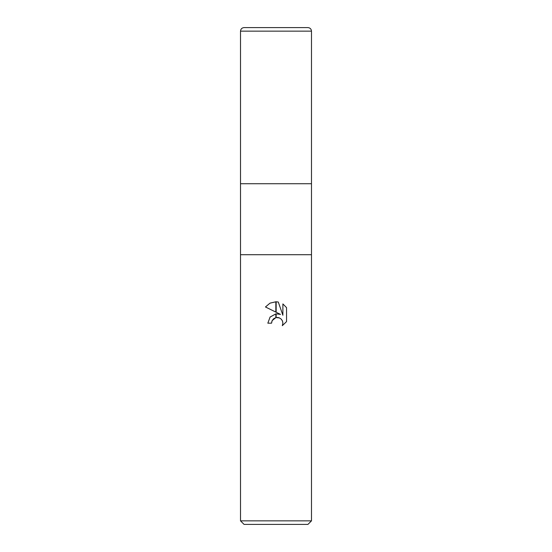 <?xml version="1.0" encoding="UTF-8"?>
<svg xmlns="http://www.w3.org/2000/svg" width="552" height="552" viewBox="0 0 552 552"><rect width="100%" height="100%" fill="white"/><g stroke="black" fill="none" stroke-linecap="round" stroke-linejoin="round"><path stroke-width="0.83" d="M311.487 31.147L240.513 31.147L240.513 183.74L276 183.74L240.513 183.74L240.513 254.707L311.487 254.707L311.487 520.853L240.513 520.853L240.513 254.707L311.487 254.707L311.487 31.147C311.273 28.994 310.093 27.807 307.94 27.6L276 27.6L307.94 27.6M276 183.74L311.487 183.74L276 183.74M240.513 520.853L244.06 524.4L307.94 524.4L311.487 520.853M280.519 314.398L276.159 312.253L276.159 301.778L278.291 302.027L282.886 315.268L282.886 303.924L286.543 307.623L286.543 321.616L282.307 325.68L282.9 323.141L282.472 320.974L281.244 319.139L279.409 317.911L276.159 317.579L276.159 313.833L280.519 314.398L276.159 313.833M271.563 323.175L267.837 323.175L270.1 317.02L275.841 313.874L275.841 317.648L272.164 320.608L271.563 323.175L271.943 321.098M282.382 320.774L282.9 323.141L282.307 325.68L286.543 321.616M275.841 312.094L265.457 306.974L269.969 303.165L275.841 301.778L275.841 312.094M275.841 313.874L269.99 317.152M272.164 320.608L273.55 318.835M273.73 318.69L275.841 317.648M276 317.614L277.359 317.476M277.58 317.483L278.953 317.738M286.543 307.623L282.886 303.924M278.291 302.027L276.159 301.778M276 301.778L270.045 303.124L265.457 306.974M240.513 31.147C240.727 28.994 241.907 27.807 244.06 27.6L276 27.6"/></g></svg>
